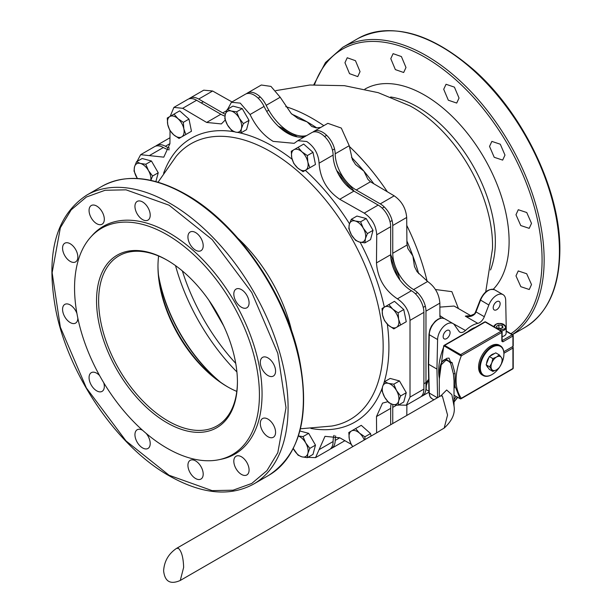 <?xml version="1.0" encoding="UTF-8"?>
<svg xmlns="http://www.w3.org/2000/svg" width="612" height="612" viewBox="0 0 612 612"><rect width="100%" height="100%" fill="white"/><g stroke="black" fill="none" stroke-linecap="round" stroke-linejoin="round"><path stroke-width="0.92" d="M465.48 330.48A7.849 4.536 -60 0 1 459.857 332.163A7.849 4.536 -60 0 1 458.977 331.344L454.433 324.88A12.76 7.367 120 0 0 452.995 323.549L465.48 330.48A28.458 16.432 -60 0 1 471.645 325.806A28.458 16.432 -60 0 1 477.804 323.365L465.311 316.152C469.335 317.215 472.617 316.373 475.172 313.627L468.999 316.305L465.311 316.152A28.458 16.432 -60 0 1 470.536 316.098M439.898 315.616L444.044 318.439M344.961 62.715L347.233 57.758L355.465 60.687L360.04 71.642L357.76 76.607L349.536 73.669L344.961 62.715M390.785 58.653L393.103 53.665L401.403 56.556L405.986 67.504L403.668 72.499L395.36 69.607L390.785 58.653M443.708 89.283L446.041 84.28L454.418 87.134L459.038 98.058L456.705 103.061L448.321 100.215L443.708 89.283M489.531 146.406L491.864 141.403L500.295 144.218L504.984 155.111L502.659 160.107L494.221 157.292L489.531 146.406M515.985 214.705L518.288 209.725L526.748 212.525L531.507 223.372L529.212 228.345L520.758 225.545L515.985 214.705M506.3 331.061L505.688 300.224A12.76 7.367 120 0 0 503.049 294.647A12.76 7.367 120 0 0 496.669 295.282A12.76 7.367 120 0 0 488.858 305.005L484.314 316.71A7.849 4.536 -60 0 1 477.804 323.365M437.595 339.538L429.272 334.726A12.76 7.367 120 0 1 438.291 319.372A12.76 7.367 120 0 1 444.672 318.737L452.995 323.549A12.76 7.367 120 0 0 446.615 324.176A12.76 7.367 120 0 0 437.595 339.538L436.945 369.082L437.595 397.662M467.912 331.635A24.534 14.168 -60 0 1 471.645 329.011A24.534 14.168 -60 0 1 475.379 327.328M446.615 330.587A4.904 2.831 -60 0 1 449.07 330.35A4.904 2.831 -60 0 1 449.82 334.282A4.904 2.831 -60 0 1 446.615 338.604A4.904 2.831 -60 0 1 444.167 338.849A4.904 2.831 -60 0 1 443.409 334.917A4.904 2.831 -60 0 1 446.615 330.587M496.669 301.693A4.904 2.831 -60 0 1 499.124 301.448A4.904 2.831 -60 0 1 499.874 305.38A4.904 2.831 -60 0 1 496.669 309.71A4.904 2.831 -60 0 1 494.213 309.947A4.904 2.831 -60 0 1 493.463 306.015A4.904 2.831 -60 0 1 496.669 301.693M531.507 284.557L529.265 289.507L520.82 286.691L515.985 275.89L518.234 270.94L526.687 273.748L531.507 284.557M281.053 128.688A169.784 98.027 60 0 1 294.142 136.139A169.784 98.027 -120 0 0 288.436 132.689A169.784 98.027 -120 0 0 281.053 128.688M338.436 174.152A169.784 98.027 60 0 1 351.058 189.192A169.784 98.027 -120 0 0 338.436 174.152M390.869 258.149A169.784 98.027 60 0 1 397.586 276.601A169.784 98.027 -120 0 0 390.869 258.149M390.67 254.538A169.784 98.027 60 0 1 395.253 266.205A169.784 98.027 60 0 1 399.873 279.982M336.654 170.473A169.784 98.027 60 0 1 346.27 181.374A169.784 98.027 60 0 1 354.08 191.174M278.299 126.24A169.784 98.027 60 0 1 289.476 132.085A169.784 98.027 60 0 1 297.279 136.881M435.446 289.522L451.855 291.641L458.426 308.524M471.217 315.937L454.089 306.046L439.875 307.109M421.217 396.477A17.664 10.197 -120 0 0 422.318 395.979A17.664 10.197 -120 0 0 425.975 387.893L425.975 311.156L439.867 303.139C439.11 294.012 435.025 286.791 427.62 281.482L417.101 271.743L414.462 266.541L412.901 256.015L407.829 248.464L406.934 244.02L406.689 217.467L392.751 225.514L392.751 253.276L406.98 245.068M392.751 225.514A17.664 10.197 -120 0 0 380.259 203.88L394.197 195.832L370.444 181.779L367.919 179.347L363.926 171.176L355.587 164.559L352.397 159.678L349.223 145.694L341.305 128.069L327.856 123.333L313.872 131.412A17.664 10.197 60 0 1 327.435 136.094A17.664 10.197 60 0 1 335.192 153.796L349.223 145.694M320.764 127.434L316.113 127.877L311.722 126.447L307.132 121.895L298.105 118.552L291.205 113.495L280.189 97.239L270.963 86.399L261.324 85.014L247.416 93.039A17.664 10.197 60 0 1 266.182 105.325L280.189 97.239M425.975 311.156A17.664 10.197 -120 0 0 413.59 289.583A29.728 17.159 60 0 1 395.253 266.205A29.728 17.159 60 0 1 392.751 253.276M439.867 303.139L439.906 316.695L440.648 318.278M394.197 195.832C401.702 201.096 405.863 208.31 406.689 217.467M380.259 203.88L356.215 189.995A29.728 17.159 60 0 1 346.27 181.374A29.728 17.159 60 0 1 335.192 153.796M306.635 135.589A41.44 23.922 60 0 1 289.476 132.085A41.44 23.922 60 0 1 266.182 105.325M225.346 114.26A29.728 17.159 60 0 1 222.737 112.937L226.685 110.657M169.493 148.142A29.728 17.159 60 0 1 165.362 146.268L169.929 143.629M212.632 91.012L198.693 99.052A17.664 10.197 -120 0 0 189.865 98.18L203.742 90.171L212.632 91.012L231.986 101.944M339.759 437.794L335.192 440.433A29.728 17.159 60 0 1 335.644 435.912M392.751 423.558L392.751 407.401A29.728 17.159 60 0 1 392.912 404.486M406.896 404.884L406.796 415.441M428.53 354.838L428.859 339.851M436.945 369.082L428.614 364.27L428.614 363.467L429.272 393.065A12.76 7.367 120 0 0 431.911 398.634L430.075 396.813L428.981 392.659L428.331 363.88L428.981 334.328A0.979 0.551 -178.7 0 0 429.272 334.726L428.614 364.27M312.893 132.115A17.664 10.197 60 0 1 313.872 131.412M246.437 93.751A17.664 10.197 60 0 1 247.416 93.039M198.693 99.052L222.737 112.937M189.865 98.18A17.664 10.197 -120 0 0 188.886 98.892M155.655 146.161A17.664 10.197 60 0 1 156.634 145.457A17.664 10.197 60 0 1 165.362 146.268M335.192 440.433A17.664 10.197 60 0 1 331.536 448.397A17.664 10.197 60 0 1 330.434 448.887M169.073 205.211L126.026 189.835L105.088 190.271L86.384 197.018L71.199 209.84L60.351 227.756L52.135 272.723L60.351 327.16L86.384 387.97L126.026 440.923L169.073 475.256L212.112 490.625L233.057 490.189L251.754 483.449L266.947 470.628L277.794 452.704L286.003 407.745L277.794 353.3L251.754 292.49L212.112 239.537L169.073 205.211M235.735 363.39A148.196 85.558 60 0 1 182.353 270.925M208.83 300.155L223.655 325.836M307.905 457.348L315.547 457.623L324.987 436.341L339.737 437.779L351.066 444.19M376.617 432.868L376.472 416.573L382.538 403.109L387.878 401.702M398.55 405.006L406.33 405.213L410.009 397.112L410.009 320.374C409.306 311.21 405.106 304.026 397.402 298.84C384.596 290.249 377.619 278.269 376.472 262.908L376.732 234.763C376.074 225.545 371.912 218.331 364.239 213.129L339.737 199.282C327.03 190.653 320.145 178.627 319.082 163.182C318.454 153.956 314.339 146.727 306.734 141.502L297.807 140.684L294.188 143.33L273.151 141.372C263.627 135.627 255.931 126.676 250.048 114.52L240.279 103.137L231.428 102.273L227.718 109.112M319.082 163.182L333.112 155.088A17.664 10.197 -120 0 0 320.619 133.485A17.664 10.197 -120 0 0 311.791 132.613L297.868 140.645M250.048 114.52L264.055 106.434A17.664 10.197 -120 0 0 254.164 95.12A17.664 10.197 -120 0 0 245.335 94.24L231.428 102.273M333.112 155.088A29.445 16.998 -120 0 0 342.735 180.846A169.784 98.027 60 0 1 345.512 184.174A29.445 16.998 -120 0 0 353.935 191.089L339.737 199.282M376.472 262.908L390.67 254.714A29.445 16.998 -120 0 0 392.445 265.463A169.784 98.027 60 0 1 393.937 269.532A29.445 16.998 -120 0 0 411.432 290.738L397.402 298.84M195.565 478.507A10.794 6.235 60 0 1 188.511 468.999A10.794 6.235 60 0 1 190.164 460.346A10.794 6.235 60 0 1 195.565 460.882A10.794 6.235 60 0 1 202.618 470.399A10.794 6.235 60 0 1 200.965 479.043A10.794 6.235 60 0 1 195.565 478.507M241.449 474.415A10.794 6.235 60 0 1 234.396 464.898A10.794 6.235 60 0 1 236.056 456.246A10.794 6.235 60 0 1 241.449 456.782A10.794 6.235 60 0 1 248.503 466.298A10.794 6.235 60 0 1 246.85 474.95A10.794 6.235 60 0 1 241.449 474.415M267.941 436.723A10.794 6.235 60 0 1 260.896 427.207A10.794 6.235 60 0 1 262.548 418.554A10.794 6.235 60 0 1 267.941 419.09A10.794 6.235 60 0 1 274.995 428.607A10.794 6.235 60 0 1 273.342 437.259A10.794 6.235 60 0 1 267.941 436.723M267.941 375.538A10.794 6.235 60 0 1 260.896 366.022A10.794 6.235 60 0 1 262.548 357.377A10.794 6.235 60 0 1 267.941 357.913A10.794 6.235 60 0 1 274.995 367.422A10.794 6.235 60 0 1 273.342 376.074A10.794 6.235 60 0 1 267.941 375.538M241.449 307.255A10.794 6.235 60 0 1 234.396 297.746A10.794 6.235 60 0 1 236.056 289.094A10.794 6.235 60 0 1 241.449 289.629A10.794 6.235 60 0 1 248.503 299.138A10.794 6.235 60 0 1 246.85 307.79A10.794 6.235 60 0 1 241.449 307.255M195.565 250.17A10.794 6.235 60 0 1 188.511 240.661A10.794 6.235 60 0 1 190.164 232.009A10.794 6.235 60 0 1 195.565 232.545A10.794 6.235 60 0 1 202.618 242.054A10.794 6.235 60 0 1 200.965 250.706A10.794 6.235 60 0 1 195.565 250.17M146.184 433.418A10.794 6.235 60 0 1 147.974 448.458A10.794 6.235 60 0 1 142.581 447.923A10.794 6.235 60 0 1 135.527 438.406A10.794 6.235 60 0 1 137.18 429.754A10.794 6.235 60 0 1 142.581 430.29A10.794 6.235 60 0 1 142.596 430.297M103.765 382.798A10.794 6.235 60 0 1 102.089 391.374A10.794 6.235 60 0 1 96.696 390.839A10.794 6.235 60 0 1 89.643 381.322A10.794 6.235 60 0 1 91.295 372.67A10.794 6.235 60 0 1 96.696 373.205A10.794 6.235 60 0 1 99.557 375.508M77.831 318.125A10.794 6.235 60 0 1 75.597 323.09A10.794 6.235 60 0 1 70.196 322.555A10.794 6.235 60 0 1 63.151 313.038A10.794 6.235 60 0 1 64.803 304.393A10.794 6.235 60 0 1 70.196 304.929A10.794 6.235 60 0 1 76.928 313.459M70.196 261.37A10.794 6.235 60 0 1 63.151 251.861A10.794 6.235 60 0 1 64.803 243.209A10.794 6.235 60 0 1 70.196 243.744A10.794 6.235 60 0 1 77.25 253.253A10.794 6.235 60 0 1 75.597 261.905A10.794 6.235 60 0 1 70.196 261.37M96.696 223.678A10.794 6.235 60 0 1 89.643 214.169A10.794 6.235 60 0 1 91.295 205.517A10.794 6.235 60 0 1 96.696 206.053A10.794 6.235 60 0 1 103.742 215.562A10.794 6.235 60 0 1 102.089 224.214A10.794 6.235 60 0 1 96.696 223.678M142.581 219.586A10.794 6.235 60 0 1 135.527 210.069A10.794 6.235 60 0 1 137.18 201.417A10.794 6.235 60 0 1 142.581 201.952A10.794 6.235 60 0 1 149.634 211.469A10.794 6.235 60 0 1 147.974 220.113A10.794 6.235 60 0 1 142.581 219.586M166.992 234.702A130.723 75.475 60 0 1 255.365 361.179A130.723 75.475 60 0 1 218.782 459.742A130.723 75.475 60 0 1 166.992 448.168A130.723 75.475 60 0 1 85.343 344.342A130.723 75.475 60 0 1 90.431 237.425A130.723 75.475 60 0 1 166.992 234.702M90.431 237.425L92.052 235.597A131.511 75.926 60 0 1 169.073 232.851A131.511 75.926 60 0 1 257.981 360.101A131.511 75.926 60 0 1 221.177 459.252L218.782 459.742M167.512 260.406A98.142 56.664 -120 0 0 118.957 255.839A98.142 56.664 -120 0 0 98.631 300.767A98.142 56.664 -120 0 0 168.032 420.964A98.142 56.664 -120 0 0 217.099 425.83A98.142 56.664 -120 0 0 237.425 381.498M237.425 382.102A99.611 57.513 60 0 1 166.992 422.77A99.611 57.513 60 0 1 96.551 300.767A99.611 57.513 60 0 1 166.992 260.1A99.611 57.513 60 0 1 237.425 382.102M158.615 256A98.142 56.664 -120 0 0 157.972 266.511A98.142 56.664 -120 0 0 227.366 386.707L227.366 386.707A98.142 56.664 -120 0 0 236.783 391.405M157.972 265.715A100.108 57.796 -120 0 0 228.054 387.105M236.905 371.943A148.196 85.558 60 0 1 175.529 265.631M158.653 276.647A113.847 65.729 -120 0 0 218.928 381.047M158.462 274.865A114.826 66.295 -120 0 0 220.381 382.102M225.239 120.013L221.353 123.922L206.665 122.446L182.674 108.301L173.9 107.398L170.174 116.349M170.037 130.647L169.929 143.659L163.794 157.154L140.645 154.683L137.065 161.446M136.966 177.855L136.958 178.475M264.055 106.434A41.708 24.082 -120 0 0 304.837 136.621M342.735 180.846A29.445 16.998 -120 0 0 345.512 184.174M390.67 254.714L390.67 226.715A17.664 10.197 -120 0 0 378.178 205.081L353.935 191.089M392.445 265.463A29.445 16.998 -120 0 0 393.937 269.532M406.33 405.213L420.237 397.18A17.664 10.197 -120 0 0 423.894 389.094L423.894 312.357A17.664 10.197 -120 0 0 411.432 290.738M391.076 403.889A29.445 16.998 -120 0 0 390.67 408.38L376.472 416.573M390.67 424.759L390.67 408.38M333.93 435.415A29.445 16.998 -120 0 0 333.112 441.543L319.082 449.644M315.547 457.623L329.455 449.598A17.664 10.197 -120 0 0 333.112 441.543M149.32 155.616L163.35 147.515A17.664 10.197 -120 0 0 154.553 146.658L140.645 154.683M163.35 147.515A29.445 16.998 -120 0 0 169.073 149.871M206.665 122.446L220.856 114.253L196.613 100.261A17.664 10.197 -120 0 0 187.777 99.381L173.9 107.398M220.856 114.253A29.445 16.998 -120 0 0 224.941 116.142M444.542 359.596L452.077 362.549L450.83 362.725L449.032 358.097L446.752 358.318L442.392 361.623M180.272 580.459C170.365 584.804 164.812 581.599 163.618 570.851C164.245 561.212 168.575 553.707 176.616 548.337L178.444 548.375C181.58 551.205 183.317 557.547 183.646 567.408L180.272 580.459L444.174 428.094C452.084 420.834 455.366 413.475 454.02 406.024L454.02 380.809L453.416 373.894L455.076 373.488L452.077 362.549L450.585 363.069L450.83 362.725L446.661 359.466L440.479 365.525L439.301 373.963L439.301 396.683M460.484 398.749A0.979 0.566 -60 0 1 460.117 398.741A0.979 0.566 -60 0 1 460.017 398.649L461.303 398.29C454.349 388.146 454.349 373.986 461.303 355.817A0.979 0.566 -120 0 0 460.89 354.845A0.979 0.566 -120 0 0 460.607 354.616L444.649 345.397A0.979 0.566 -60 0 0 444.06 346.117A50.054 28.902 120 0 0 439.301 378.139M461.303 355.817L460.017 355.335A0.979 0.566 -60 0 1 460.607 354.616L501.136 331.214A0.979 0.566 60 0 1 501.832 332.415L461.303 355.817M453.416 373.894L450.585 363.069L446.661 359.466L444.281 359.749C440.319 362.35 439.936 366.733 439.301 373.963M454.02 385.942L455.076 386.21L455.076 373.488M454.02 388.528L455.076 386.21L460.017 398.649L454.02 395.191L460.117 398.741A0.979 0.979 0 0 0 461.096 398.741A0.979 0.566 60 0 1 460.66 398.718M485.698 321.973A0.979 0.566 120 0 0 485.668 321.95A0.979 0.566 120 0 0 485.178 322.004A0.979 0.566 -120 0 0 484.689 321.95L444.159 345.352A0.979 0.566 60 0 0 443.952 345.803L460.017 355.335M512.244 346.843L512.933 347.241A0.979 0.566 180 0 1 513.223 347.647A0.979 0.566 180 0 1 512.933 348.044L503.906 353.254M503.791 351.724L512.933 346.446A0.979 0.566 0 0 0 513.223 346.04L513.223 335.621A0.979 0.566 180 0 1 512.933 336.026L502.873 341.833L501.832 341.236L501.832 332.415A0.979 0.566 180 0 0 502.115 332.018L502.115 340.83A0.979 0.566 0 0 1 501.832 341.236M512.933 348.044L512.933 368.478L461.303 398.29A0.979 0.566 60 0 1 461.096 398.741L512.734 368.929A0.979 0.566 -120 0 0 512.734 368.929A0.979 0.566 -120 0 0 512.933 368.478A0.979 0.566 0 0 0 513.223 368.08L513.223 347.647M501.832 331.62A0.979 0.566 180 0 1 502.115 331.979A0.979 0.566 180 0 1 502.115 332.018A0.979 0.979 0 0 0 501.626 331.168L501.626 331.168A0.979 0.566 -60 0 0 501.136 331.214L485.178 322.004L444.649 345.397A0.979 0.566 60 0 0 444.159 345.352A0.979 0.979 0 0 0 443.738 345.826L439.301 379.172M506.132 330.962L512.734 334.772A0.979 0.979 0 0 1 513.223 335.621A0.979 0.566 180 0 0 513.216 335.583A0.979 0.566 180 0 0 512.933 335.223A0.979 0.566 120 0 0 512.734 334.772A0.979 0.566 120 0 0 512.244 334.825A0.979 0.566 60 0 1 512.933 336.026L512.933 346.446M484.689 321.95L484.689 321.95A0.979 0.979 0 0 1 485.668 321.95L501.626 331.168M491.941 374.59A17.174 9.914 -60 0 1 491.765 374.689A17.174 9.914 -60 0 1 483.182 375.538A17.174 9.914 -60 0 1 479.624 367.674A17.174 9.914 -60 0 1 491.765 346.644A17.174 9.914 -60 0 1 500.356 345.795A17.174 9.914 -60 0 1 503.913 353.652L503.913 354.057A16.685 9.631 120 0 0 492.117 347.241A16.685 9.631 120 0 0 480.321 367.674A16.685 9.631 120 0 0 492.117 374.49A16.685 9.631 120 0 0 498.948 368.026M483.182 375.538L482.141 374.942A17.174 9.914 -60 0 1 479.51 361.179A17.174 9.914 -60 0 1 490.725 346.04A17.174 9.914 -60 0 1 499.316 345.191L500.356 345.795M501.083 364.545A16.685 9.631 120 0 0 503.913 354.057M488.085 367.605A7.849 4.536 -60 0 1 486.792 365.762M486.578 363.635A7.849 4.536 -60 0 1 489.026 357.324M490.005 356.153A7.849 4.536 -60 0 1 492.117 354.455A7.849 4.536 -60 0 1 494.228 353.721M492.859 371.408L496.554 369.839A7.849 4.536 -60 0 1 491.75 369.411A7.849 4.536 -60 0 1 491.008 366.634A7.849 4.536 -60 0 1 491.75 363L489.654 366.848L492.859 371.408L489.325 369.365L486.119 364.806L489.325 356.544L495.735 352.849L499.27 354.883L496.554 357.018L492.859 358.586L489.325 356.544M489.654 366.848L486.119 364.806M492.859 358.586L491.75 363A7.849 4.536 -60 0 1 496.554 357.018A7.849 4.536 -60 0 1 501.366 357.446L499.27 354.883M496.554 369.839L499.27 367.705L501.366 363.857L502.475 359.443L501.366 357.446A7.849 4.536 -60 0 1 501.366 363.857A7.849 4.536 -60 0 1 496.554 369.839M428.683 379.601A4.904 2.831 120 0 0 427.39 381.291A4.904 2.831 120 0 0 426.373 384.711A4.904 2.831 120 0 0 426.403 385.246L426.067 389.599L428.951 391.259M428.683 379.44A4.093 2.364 120 0 0 427.222 381.192A4.093 2.364 120 0 0 426.373 384.045A4.093 2.364 120 0 0 426.388 384.359M456.154 396.446L454.02 399.605M428.744 382.072L427.727 381.49L426.403 385.254M428.698 380.159L427.727 381.49M366.228 218.553L373.029 230.326L370.543 239.613L364.897 242.872L365.402 238.657L367.391 233.585L363.245 228.123L360.59 221.812L366.228 218.553L356.941 216.059L351.303 219.318L349.314 224.39L348.809 228.605L351.472 234.924L355.61 240.386L359.512 242.061L364.897 242.872M373.029 230.326L367.391 233.585M360.59 221.812L355.205 220.993L351.303 219.318M355.205 220.993A11.773 6.801 60 0 1 363.245 228.123A11.773 6.801 60 0 1 365.402 238.657A11.773 6.801 60 0 1 359.512 242.061A11.773 6.801 60 0 1 351.472 234.924A11.773 6.801 60 0 1 349.314 224.39A11.773 6.801 60 0 1 355.205 220.993M493.54 326.502L495.399 324.49C500.746 322.478 504.319 323.465 506.132 327.451L506.132 333.219A6.38 3.68 180 0 1 504.257 335.827A6.38 3.68 180 0 1 502.115 336.638M496.454 326.303L498.864 324.911L502.161 325.416L503.041 327.321L500.631 328.713L497.334 328.2L496.454 326.303M501.075 328.453L498.864 328.116L498.864 324.911M502.161 325.416L502.161 327.825M498.864 328.116L498.42 328.369M501.037 328.483A2.953 1.706 0 0 0 500.517 328.369A2.953 1.706 0 0 0 498.719 328.415M402.872 323.672A11.773 6.801 60 0 1 402.857 323.679L402.857 323.679A11.773 6.801 60 0 1 402.841 323.687L403.415 323.358M403.767 309.557L406.261 321.721L400.615 324.972L398.626 319.319L398.129 312.808L403.767 309.557L399.123 305.434L394.48 301.318L382.041 308.502L382.538 315.012L384.527 320.665L388.429 325.209L393.814 328.896L400.615 324.972M398.129 312.808L392.743 309.121L388.842 304.577M392.743 309.121A11.773 6.801 60 0 1 398.626 319.319A11.773 6.801 60 0 1 396.477 327.366A11.773 6.801 60 0 1 388.429 325.209A11.773 6.801 60 0 1 382.538 315.012A11.773 6.801 60 0 1 384.696 306.964A11.773 6.801 60 0 1 392.743 309.121M406.261 392.705L403.767 401.992L398.129 405.251L398.626 401.036L400.615 395.964L406.261 392.705L399.46 380.932L390.173 378.438L384.527 381.697L382.538 386.769L382.041 390.984L384.696 397.303L388.842 402.765L392.743 404.44L398.129 405.251M400.615 395.964L396.477 390.502L393.814 384.191L399.46 380.932M393.814 384.191L388.429 383.372L384.527 381.697M396.477 390.502A11.773 6.801 60 0 1 398.626 401.036A11.773 6.801 60 0 1 392.743 404.44A11.773 6.801 60 0 1 384.696 397.303A11.773 6.801 60 0 1 382.538 386.769A11.773 6.801 60 0 1 388.429 383.372A11.773 6.801 60 0 1 396.477 390.502M364.936 439.615L364.897 436.823L359.512 433.135L355.61 428.584L361.256 425.332L370.543 433.564L371.056 436.081M364.897 436.823L370.543 433.564M355.61 428.584L348.809 432.508L349.314 439.026L351.303 444.672L352.749 446.653M352.81 446.615A11.773 6.801 60 0 1 349.314 439.026A11.773 6.801 60 0 1 351.472 430.978A11.773 6.801 60 0 1 359.512 433.135A11.773 6.801 60 0 1 364.339 439.959M314.231 449.766L312.984 454.41L307.346 457.669L307.844 453.454L309.833 448.374L315.478 445.123L314.231 449.766M299.865 430.986L308.678 433.342L315.478 445.123M309.833 448.374L305.694 442.92A11.773 6.801 60 0 1 307.844 453.454A11.773 6.801 60 0 1 301.961 456.85A11.773 6.801 60 0 1 293.913 449.721A11.773 6.801 60 0 1 293.293 448.55L298.059 455.175L301.961 456.85L307.346 457.669M298.396 436.027A11.773 6.801 60 0 1 305.694 442.92L303.039 436.601L308.678 433.342M303.039 436.601L298.411 435.974M150.827 180.349L152.595 176.034L148.456 170.572L145.801 164.253L140.408 163.442L136.507 161.767L142.152 158.508L151.439 161.002L158.24 172.775L155.876 181.588M136.507 161.767L134.518 166.839L134.02 171.054L137.363 178.49A11.773 6.801 60 0 1 136.675 177.373A11.773 6.801 60 0 1 134.518 166.839A11.773 6.801 60 0 1 140.408 163.442A11.773 6.801 60 0 1 148.456 170.572A11.773 6.801 60 0 1 150.774 180.341M152.595 176.034L158.24 172.775M145.801 164.253L151.439 161.002M203.337 101.737L201.256 102.938L203.337 101.737M190.225 125.169L191.464 131.251L185.826 134.51L183.837 128.857L183.34 122.346L188.978 119.088L190.225 125.169M183.34 122.346L177.947 118.659L174.045 114.107L179.691 110.856L188.978 119.088M174.045 114.107L167.252 118.032L167.749 124.55L169.738 130.195L173.64 134.747L179.025 138.434L185.826 134.51M167.749 124.55A11.773 6.801 60 0 1 169.906 116.502A11.773 6.801 60 0 1 177.947 118.659A11.773 6.801 60 0 1 183.837 128.857A11.773 6.801 60 0 1 181.68 136.897A11.773 6.801 60 0 1 173.64 134.747A11.773 6.801 60 0 1 167.749 124.55M242.222 108.584L236.576 111.843L231.191 111.024L227.289 109.357L232.935 106.098L242.222 108.584L249.023 120.365L246.529 129.652L240.891 132.911L241.388 128.696L243.377 123.616L249.023 120.365M227.289 109.357L225.3 114.429L224.803 118.644L227.457 124.963L231.604 130.417L235.505 132.093L240.891 132.911M243.377 123.616L239.238 118.162L236.576 111.843M225.3 114.429A11.773 6.801 60 0 1 231.191 111.024A11.773 6.801 60 0 1 239.238 118.162A11.773 6.801 60 0 1 241.388 128.696A11.773 6.801 60 0 1 235.505 132.093A11.773 6.801 60 0 1 227.457 124.963A11.773 6.801 60 0 1 225.3 114.429M312.633 166.12L312.074 166.441A11.773 6.801 60 0 1 312.074 166.441L312.074 166.441A11.773 6.801 60 0 1 312.059 166.449M303.697 144.08L312.984 152.319L315.478 164.483L309.833 167.734L307.844 162.081L307.346 155.57L301.961 151.883L298.059 147.339L303.697 144.08M312.984 152.319L307.346 155.57M298.059 147.339L291.258 151.263L291.763 157.774L293.745 163.427L297.646 167.971L303.039 171.658L309.833 167.734M293.913 149.726A11.773 6.801 60 0 1 301.961 151.883A11.773 6.801 60 0 1 307.844 162.081A11.773 6.801 60 0 1 305.694 170.128A11.773 6.801 60 0 1 297.646 167.971A11.773 6.801 60 0 1 291.763 157.774A11.773 6.801 60 0 1 293.913 149.726M485.714 291.955L492.484 248.755A112.662 65.048 -120 0 0 492.538 245.473A112.662 65.048 -120 0 0 410.002 105.891L378.208 92.664L344.418 85.672L309.886 85.014L275.767 90.63M390.64 96.987A109.923 63.464 60 0 1 495.353 241.602A109.923 63.464 60 0 1 490.518 269.976M364.89 89.115A119.562 69.026 60 0 1 456.988 121.291A119.562 69.026 60 0 1 509.108 241.533A119.562 69.026 60 0 1 493.264 289.285M510.905 333.724A165.393 95.495 -120 0 0 542.079 259.924A165.393 95.495 -120 0 0 444.35 70.288A165.393 95.495 -120 0 0 314.499 84.731M512.374 334.565A166.839 96.329 -120 0 0 544.144 259.909A166.839 96.329 -120 0 0 471.317 92.007A166.839 96.329 -120 0 0 342.751 47.308L358.035 38.487C391.351 21.887 429.792 32.229 473.367 69.516C523.367 113.235 560.684 191.235 559.865 250.484C559.437 287.701 547.778 313.359 524.874 327.466A166.839 96.329 -120 0 0 559.429 251.088A166.839 96.329 -120 0 0 486.601 83.178A166.839 96.329 -120 0 0 358.035 38.487M437.419 397.769L429.272 393.065A0.979 0.581 178.7 0 1 428.981 392.659M488.858 305.005L480.213 299.895C484.13 291.587 488.965 288.237 494.718 289.843A12.76 7.367 120 0 0 488.345 290.478A12.76 7.367 120 0 0 480.527 300.194L475.983 311.906L484.314 316.71M285.743 106.633A169.784 98.027 60 0 1 323.817 125.667M349.245 146.322A169.784 98.027 60 0 1 387.358 191.793M406.766 225.415A169.784 98.027 60 0 1 427.092 281.153M406.904 241.036A169.784 98.027 60 0 1 412.901 256.015A169.784 98.027 60 0 1 418.684 273.694M291.901 114.222A169.784 98.027 60 0 1 307.132 121.895A169.784 98.027 60 0 1 316.748 127.893M351.502 157.33A169.784 98.027 60 0 1 363.926 171.176A169.784 98.027 60 0 1 373.894 183.86M475.172 313.627A7.849 4.536 120 0 0 475.983 311.906L475.669 311.6L474.813 313.413C473.543 315.096 471.607 316.06 468.999 316.305L469.014 316.305M427.62 281.482L413.59 289.583M370.444 181.779L356.215 189.995M396.698 405.129L392.751 407.401M300.423 428.79L331.773 426.051A159.196 91.915 -120 0 0 378.545 307.109A159.196 91.915 -120 0 0 270.596 151.638A159.196 91.915 -120 0 0 176.103 156.42L158.049 182.2M239.483 132.781A163.817 94.577 60 0 1 273.074 146.429A163.817 94.577 60 0 1 292.115 159.242M305.327 170.335A163.817 94.577 60 0 1 349.49 223.778M360.131 242.214A163.817 94.577 60 0 1 384.328 307.178M387.335 324.169A163.817 94.577 60 0 1 383.931 382.974M382.309 387.771A163.817 94.577 60 0 1 310.919 428.446M238.014 238.359A114.865 66.318 60 0 1 291.771 331.459M86.69 195.144L101.982 186.316A166.839 96.329 60 0 1 185.398 194.578A166.839 96.329 60 0 1 294.395 341.603A166.839 96.329 60 0 1 268.821 475.294L253.536 484.123A166.839 96.329 60 0 0 279.11 350.431A166.839 96.329 60 0 0 170.113 203.406A166.839 96.329 60 0 0 86.69 195.144C55.661 215.692 45.395 254.156 55.906 310.536C68.766 375.699 117.657 447.012 169.379 475.929C201.822 494.175 229.875 496.906 253.536 484.123M163.603 173.28A163.817 94.577 60 0 1 234.526 131.794M364.239 213.129L378.178 205.081M376.732 234.763L390.67 226.715M410.009 320.374L423.894 312.357M410.009 397.112L423.894 389.094M182.674 108.301L196.613 100.261M444.174 428.094L447.556 415.043L442.346 396.01L440.518 395.972L441.749 395.069L441.328 395.734M454.02 406.024L451.863 394.694L446.661 389.997L441.053 395.643M502.873 341.833A0.979 0.566 -120 0 0 502.177 340.632L502.115 340.662M506.132 331.291L512.244 334.825L502.115 340.601M457.562 397.264L454.02 401.717M494.152 326.854L495.797 324.528C499.086 321.002 509.804 327.19 503.707 329.095L499.675 330.036M506.132 327.451A6.38 3.68 180 0 1 504.257 330.052A6.38 3.68 180 0 1 501.358 331.015M494.718 289.843L503.049 294.647M431.911 398.634L433.908 399.789M169.975 137.754L156.634 145.457M344.877 440.694L331.536 448.397M428.974 392.139L422.318 395.979M313.78 84.77L325.485 62.546L342.751 47.308M475.669 311.6L480.213 299.895M444.672 318.737L442.17 318.056L440.418 318.255L438.108 319.15L435.17 321.292L431.552 325.898L429.884 329.547L428.981 334.328M524.874 327.466L512.473 334.626M101.982 186.316C125.644 173.533 153.696 176.264 186.132 194.509C237.303 223.135 285.773 293.24 299.184 357.898C310.383 415.25 300.262 454.379 268.821 475.294M176.616 548.337L440.518 395.972M512.734 368.929A0.979 0.979 0 0 0 513.223 368.08M454.02 402.03L457.722 397.356M426.373 384.045L426.373 384.711M384.244 206.933L382.163 208.141M392.093 220.534L390.012 221.735M417.476 292.574L415.387 293.783M425.325 306.176L423.244 307.377M425.975 382.538L423.894 383.739M334.251 435.492L333.838 435.736M169.164 149.55L168.751 149.787M260.238 96.971L258.149 98.172M268.745 110.191L266.687 111.376M326.693 135.336L324.612 136.545M334.542 148.938L332.461 150.139"/></g></svg>

